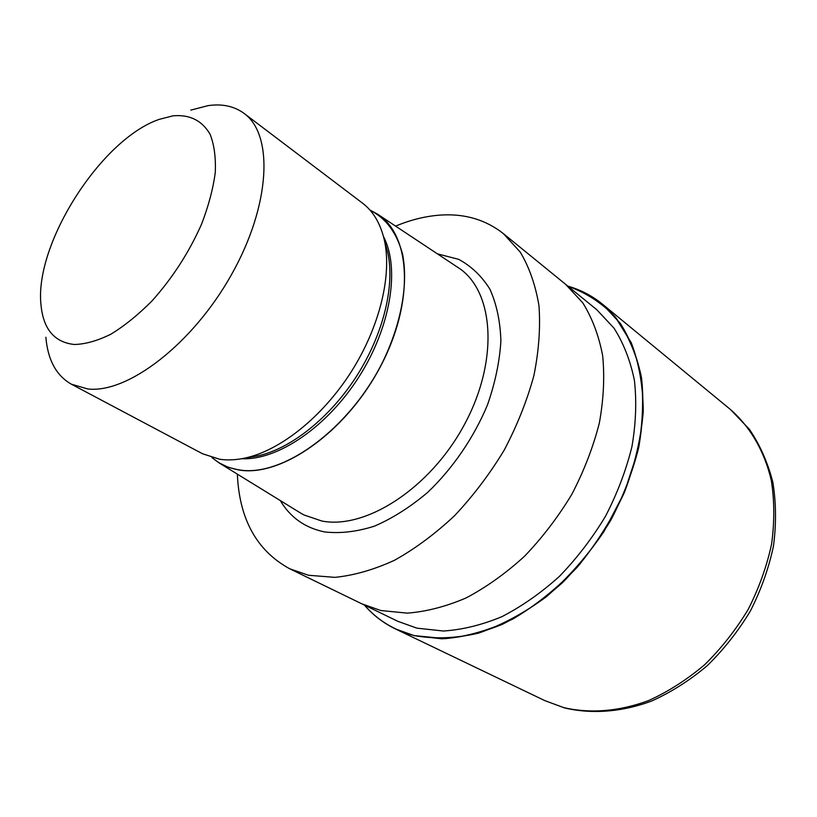 <?xml version="1.0" encoding="UTF-8"?>
<svg xmlns="http://www.w3.org/2000/svg" width="817" height="817" viewBox="0 0 817 817"><rect width="100%" height="100%" fill="white"/><g stroke="black" fill="none" stroke-linecap="round" stroke-linejoin="round"><path stroke-width="1.23" d="M414.321 635.606C394.141 630.377 377.546 620.226 364.525 605.131C377.546 620.226 394.151 630.377 414.321 635.606L444.979 638.649C467.018 636.637 489.608 630.111 512.78 619.072C535.727 605.489 557.296 588.128 577.476 566.957C596.277 544.03 611.933 519.163 624.433 492.334C634.748 465.067 641.008 438.239 643.245 411.829C643.081 386.349 639.108 363.34 631.296 342.813L615.15 316.812C601.557 302.76 585.85 292.578 568.009 286.277C585.85 292.578 601.567 302.76 615.15 316.812C627.129 333.009 635.728 352.382 640.947 374.942C643.939 398.982 642.856 424.554 637.72 451.668L624.433 492.334L603.977 531.52C587.147 556.224 567.978 577.936 546.461 596.665C524.146 613.148 501.434 625.322 478.333 633.195C455.59 638.424 434.256 639.221 414.321 635.606M361.768 603.794L380.753 610.513L407.264 613.138C426.249 611.678 445.857 606.612 466.078 597.952C486.299 587.249 505.774 573.36 524.494 556.285C542.376 537.637 558.154 516.967 571.849 494.285C584.012 470.898 593.173 447.154 599.341 423.053C603.64 399.258 604.743 376.749 602.64 355.528C598.779 335.47 592.151 317.905 582.766 302.821L565.63 284.336L582.766 302.821C592.151 317.905 598.779 335.47 602.64 355.528C604.743 376.749 603.64 399.258 599.341 423.053C593.173 447.154 584.012 470.898 571.849 494.285C558.154 516.967 542.376 537.637 524.494 556.285C505.774 573.36 486.299 587.249 466.078 597.952C445.857 606.612 426.249 611.678 407.264 613.138L380.753 610.513L361.768 603.794L289.616 568.734C256.732 550.699 239.31 519.173 237.349 474.136M565.926 284.582L596.778 309.714L614.037 328.189C623.545 343.181 630.336 360.573 634.411 380.365C636.749 401.259 635.922 423.359 631.929 446.685C626.098 470.275 617.284 493.468 605.499 516.262C592.192 538.352 576.771 558.44 559.257 576.526C540.874 593.06 521.706 606.469 501.73 616.743C481.724 625.025 462.279 629.784 443.386 631.02L416.936 628.15L397.899 621.349L362.105 603.957M369.907 210.01L377.413 214.064L460.676 269.283C494.653 294.181 498.36 362.738 463.831 425.647C429.619 488.699 365.536 529.671 321.796 521.011L303.914 514.945L300.237 512.841L218.752 462.688L211.92 457.581M377.413 214.064C411.196 235.061 414.75 302.627 379.885 367.599C345.356 432.693 281.211 477.271 239.034 470.02L228.321 467.324L218.752 462.688M190.8 110.111L208.161 105.618C222.285 103.596 234.265 106.2 244.099 113.42L362.523 203.147C373.216 211.266 380.477 223.531 384.317 239.953C392.242 274.992 379.701 327.137 351.004 372.143C322.266 417.13 280.262 450.463 245.141 458.041C236.052 459.991 227.586 460.41 219.742 459.277L202.585 453.782L71.314 384.164C56.291 375.585 47.805 359.94 45.864 337.217M244.099 113.42C273.787 134.642 270.682 205.22 231.436 274.726C192.475 344.335 127.472 393.794 87.674 388.943L71.314 384.164M74.357 344.488C54.341 342.343 43.199 329.047 40.962 304.608C34.416 243.742 101.196 139.104 159.152 119.394L172.938 115.84C189.585 114.329 201.952 120.446 210.051 134.182C214.197 144.629 215.933 157.405 215.269 172.51C213.135 188.656 208.57 205.874 201.564 224.144C189.033 252.422 172.51 278.015 152.003 300.922C138.318 314.708 124.623 325.789 110.918 334.173C97.591 340.781 85.407 344.212 74.357 344.488M395.622 226.105C411.625 219.436 427.332 215.719 442.743 214.953C465.986 213.87 486.227 220.11 503.446 233.672L520.245 252.106C529.324 267.312 535.564 285.204 538.965 305.762C540.558 327.597 538.863 350.871 533.889 375.606C527.026 400.718 517.13 425.555 504.212 450.116C489.751 473.993 473.237 495.827 454.65 515.619C435.277 533.797 415.24 548.677 394.56 560.248C373.941 569.704 354.067 575.413 334.95 577.364L308.438 575.25L289.616 568.734M385.726 245.141L387.697 252.341C395.152 285.307 383.51 333.949 356.794 375.84C330.048 417.712 290.842 448.768 257.804 455.886L250.441 457.142M567.866 286.154C580.632 289.769 592.202 295.805 602.578 304.261L620.471 323.583C630.326 339.249 637.342 357.417 641.539 378.077C643.919 399.891 642.989 422.961 638.761 447.297C632.613 471.909 623.361 496.093 611.004 519.857C597.053 542.866 580.918 563.771 562.586 582.572C543.376 599.739 523.36 613.628 502.537 624.239C481.683 632.767 461.431 637.617 441.783 638.802L414.301 635.677L395.408 628.916C383.357 623.065 373.012 615.109 364.362 605.05M437.677 253.913L458.592 259.316C471.205 266.056 481.642 276.003 489.883 289.167C496.583 304.026 500.259 321.244 500.903 340.822C499.667 361.38 495.214 382.673 487.545 404.711C473.88 437.606 452.863 468.366 427.618 492.437C410.246 507.091 392.538 518.325 374.482 526.138C356.712 531.785 340.076 533.705 324.594 531.918C305.047 527.905 290.28 517.447 280.282 500.555M370.121 210.265C386.032 218.262 396.837 232.886 402.556 254.148C408.357 283.55 401.596 322.623 383.234 360.879C349.778 429.017 282.733 477.516 239.085 469.887C228.607 468.243 219.65 464.179 212.236 457.673M383.49 236.562C400.156 268.211 390.873 326.963 358.796 377.117C326.82 427.332 277.443 460.512 241.72 458.715M602.578 304.261L730.561 409.593C750.159 426.831 764.395 451.055 771.289 480.345C774.506 500.637 774.608 521.879 771.595 544.081C766.775 566.416 758.962 588.199 748.178 609.431C735.841 629.897 721.309 648.351 704.581 664.793C686.913 679.713 668.296 691.621 648.708 700.526C619.153 711.525 589.823 713.731 563.648 707.583L544.837 700.629L395.408 628.916M565.63 284.336L503.446 233.672M387.697 252.341L384.317 239.953M257.804 455.886L245.141 458.041M730.561 409.593L749.414 429.313C759.943 444.897 767.745 462.504 772.821 482.122C776.16 502.598 776.385 523.901 773.474 546.042C768.756 568.264 761.076 589.884 750.435 610.902C738.251 631.153 723.862 649.403 707.256 665.671C689.701 680.459 671.084 692.275 651.415 701.129C621.625 712.107 591.682 714.303 564.567 707.931L544.837 700.629"/></g></svg>
